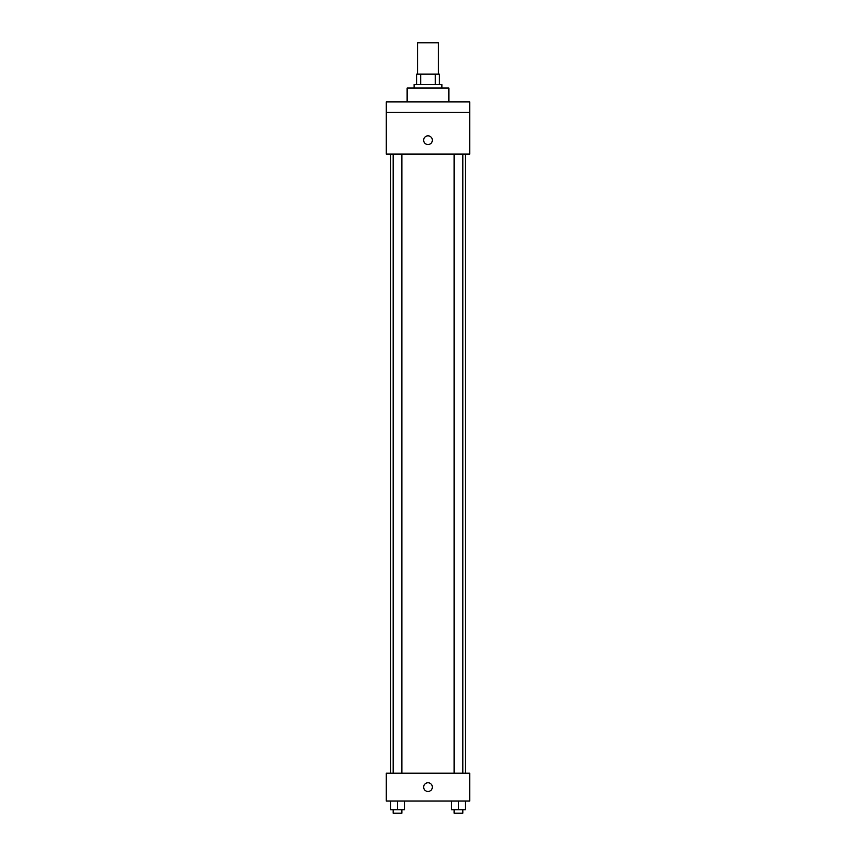 <?xml version="1.0" encoding="UTF-8"?>
<svg xmlns="http://www.w3.org/2000/svg" width="856" height="856" viewBox="0 0 856 856"><rect width="100%" height="100%" fill="white"/><g stroke="black" fill="none" stroke-linecap="round" stroke-linejoin="round"><path stroke-width="1.28" d="M438.433 74.108L438.433 42.8L417.568 42.8L417.568 74.108M420.681 84.541L420.681 74.108L416.701 74.108L416.701 84.541L416.701 74.108M420.681 74.108L439.299 74.108L439.299 84.541M435.319 84.541L435.319 74.108M414.09 88.018L414.09 84.541L441.91 84.541L441.91 88.018M448.865 101.928L448.865 88.018L407.135 88.018L407.135 101.928M386.259 101.928L469.741 101.928L469.741 112.361L386.259 112.361L386.259 101.928M469.741 112.361L469.741 154.101L386.259 154.101L386.259 112.361M428 144.536A4.344 4.344 0 0 1 424.234 138.009A4.344 4.344 0 0 1 431.766 138.009A4.344 4.344 0 0 1 428 144.536M386.259 773.203L469.741 773.203L469.741 801.023L386.259 801.023L386.259 773.203M428 791.458A4.344 4.344 0 0 1 424.234 784.941A4.344 4.344 0 0 1 431.766 784.941A4.344 4.344 0 0 1 428 791.458M451.508 801.023L451.508 809.723L465.429 809.723L465.429 801.023L465.429 809.723M458.463 809.723L458.463 801.023M462.818 809.723L462.818 813.2L454.119 813.2L454.119 809.723M390.571 801.023L390.571 809.723L404.492 809.723L404.492 801.023L404.492 809.723M397.537 809.723L397.537 801.023M401.881 809.723L401.881 813.2L393.182 813.2L393.182 809.723M465.429 773.203L465.429 154.101M390.571 773.203L390.571 154.101M454.119 154.101L454.119 773.203M462.818 154.101L462.818 773.203M401.881 773.203L401.881 154.101M393.182 773.203L393.182 154.101"/></g></svg>
